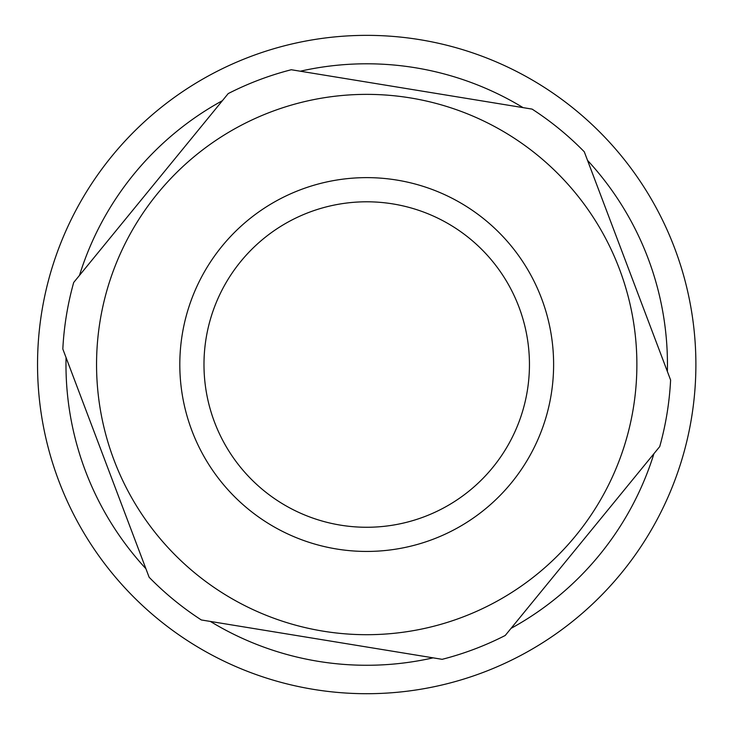 <?xml version="1.0" encoding="UTF-8"?>
<svg xmlns="http://www.w3.org/2000/svg" width="729" height="729" viewBox="0 0 729 729"><rect width="100%" height="100%" fill="white"/><g stroke="black" fill="none" stroke-linecap="round" stroke-linejoin="round"><path stroke-width="1.09" d="M656.392 520.87A329.171 329.171 0 0 0 357.265 35.493A329.171 329.171 0 0 0 86.487 537.237A329.171 329.171 0 0 0 656.392 520.87M505.233 635.469L659.727 446.595A304.294 304.294 0 0 0 670.607 380.037L584.293 151.805A304.294 304.294 0 0 0 532.097 109.104L291.281 69.738A304.294 304.294 0 0 0 228.195 93.594L73.702 282.46A304.294 304.294 0 0 0 62.822 349.018L149.135 577.259A304.294 304.294 0 0 0 201.332 619.96L442.148 659.326A304.294 304.294 0 0 0 505.233 635.469M323.129 631.159A270.167 270.167 0 0 1 157.601 193.477A270.167 270.167 0 0 1 619.413 268.965A270.167 270.167 0 0 1 323.129 631.159M340.461 525.135A162.74 162.74 0 0 1 240.752 261.492A162.74 162.74 0 0 1 518.93 306.964A162.74 162.74 0 0 1 340.461 525.135M336.561 548.992A186.916 186.916 0 0 0 541.538 298.416A186.916 186.916 0 0 0 222.044 246.183A186.916 186.916 0 0 0 336.561 548.992M653.931 453.684A300.74 300.74 0 0 1 511.029 628.38M433.108 657.85A300.74 300.74 0 0 1 210.371 621.436M145.891 568.693A300.74 300.74 0 0 1 66.057 357.584M79.497 275.38A300.74 300.74 0 0 1 222.4 100.684M300.312 71.214A300.74 300.74 0 0 1 523.058 107.628M587.528 160.371A300.74 300.74 0 0 1 667.372 371.471"/></g></svg>
